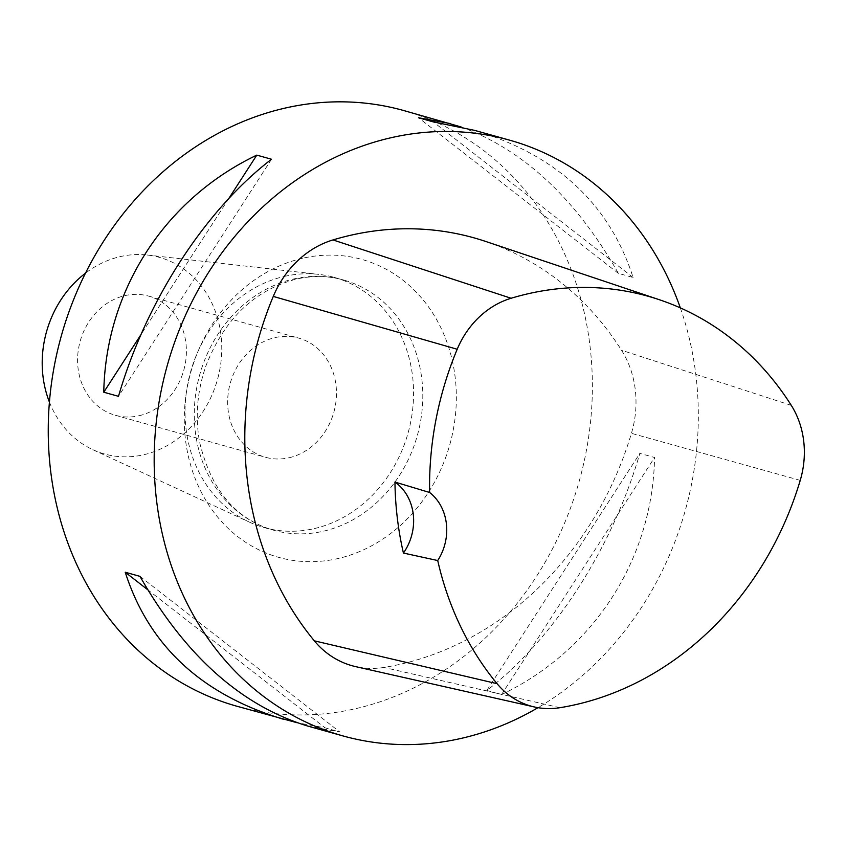 <?xml version="1.0" encoding="UTF-8"?>
<svg xmlns="http://www.w3.org/2000/svg" width="846" height="846" viewBox="0 0 846 846"><rect width="100%" height="100%" fill="white"/><g stroke="black" fill="none" stroke-linecap="round" stroke-linejoin="round"><path stroke-width="0.63" stroke-dasharray="4.23 3.17" d="M680.332 307.891A309.308 268.943 -74.4 0 1 537.961 707.679M485.678 241.448A321.681 279.698 -74.4 0 1 621.524 350.244A95.884 83.373 -74.4 0 1 631.433 433.332A321.681 279.698 -74.4 0 1 383.957 667.441A95.884 83.373 -74.4 0 1 355.69 666.637M403.669 110.519A309.308 268.943 -74.4 0 1 579.309 480.866A309.308 268.943 -74.4 0 1 236.954 706.251M486.831 690.473L501.541 694.587C593.786 650.489 652.678 559.227 654.561 457.496L639.84 453.382C612.462 547.975 553.57 639.238 486.831 690.473L639.84 453.382M461.112 126.942C523.41 149.763 575.83 198.577 618.384 273.364L633.094 277.477C609.532 204.087 556.7 155.051 474.595 130.369M307.881 726.101L339.796 731.949L325.076 727.824L297.221 722.77M271.503 159.249L118.493 396.33M228.801 198.503L140.891 334.709M633.094 277.477L433.258 121.887M618.384 273.364L418.537 117.774M501.541 694.587L654.561 457.496M139.95 576.348L339.796 731.949M147.648 589.683L325.076 727.824M284.277 276.441A129.914 112.952 -74.4 0 1 318.815 274.379A129.914 112.952 -74.4 0 1 334.318 277.403A129.914 112.952 -74.4 0 1 408.079 432.951A129.914 112.952 -74.4 0 1 264.29 527.608A129.914 112.952 -74.4 0 1 249.485 522.151A129.914 112.952 -74.4 0 1 186.49 391.328A129.914 112.952 -74.4 0 1 284.277 276.441M139.146 415.714A61.864 53.784 105.6 0 0 186.183 356.726A61.864 53.784 105.6 0 0 148.663 296.111A61.864 53.784 105.6 0 0 80.19 341.192A61.864 53.784 105.6 0 0 115.32 415.259A61.864 53.784 105.6 0 0 139.146 415.714M49.417 402.072A102.07 88.756 105.6 0 0 92.849 449.691A102.07 88.756 105.6 0 0 143.799 454.736A102.07 88.756 105.6 0 0 221.758 350.339A102.07 88.756 105.6 0 0 147.32 255.016A102.07 88.756 105.6 0 0 120.174 256.634A102.07 88.756 105.6 0 0 85.488 273.173M289.216 457.718A61.864 53.784 105.6 0 0 336.253 398.73A61.864 53.784 105.6 0 0 298.733 338.104A61.864 53.784 105.6 0 0 230.26 383.185A61.864 53.784 105.6 0 0 265.39 457.252A61.864 53.784 105.6 0 0 289.216 457.718M302.424 258.305A154.659 134.472 105.6 0 0 212.473 510.402A154.659 134.472 105.6 0 0 446.054 456.459A154.659 134.472 105.6 0 0 302.424 258.305M791.285 405.371L621.524 350.244M800.231 480.38L631.433 433.332M559.925 707.7L383.957 667.441M293.509 279.021A129.914 112.952 -74.4 0 1 343.55 279.994A129.914 112.952 -74.4 0 1 417.321 435.531A129.914 112.952 -74.4 0 1 273.533 530.199A129.914 112.952 -74.4 0 1 194.728 402.897A129.914 112.952 -74.4 0 1 293.509 279.021M264.29 527.608L273.533 530.199C235.653 519.264 211.003 489.855 199.571 441.982C195.056 416.613 197.171 391.254 205.906 365.916C224.264 319.101 254.371 290.167 296.216 279.127C312.46 275.436 328.237 275.733 343.55 279.994L334.318 277.403M92.849 449.691L249.485 522.151M147.32 255.016L318.815 274.379M115.32 415.259L265.39 457.252M148.663 296.111L298.733 338.104"/><path stroke-width="1.27" d="M537.961 707.679A309.308 268.943 -74.4 0 1 342.894 735.904A309.308 268.943 -74.4 0 1 155.262 432.814A309.308 268.943 -74.4 0 1 390.461 137.866A309.308 268.943 -74.4 0 1 509.609 140.161A309.308 268.943 -74.4 0 1 680.332 307.891M534.408 706.97L355.69 666.637A95.884 83.373 -74.4 0 1 314.331 640.834A321.681 279.698 -74.4 0 1 273.269 296.417A95.884 83.373 -74.4 0 1 332.975 239.936A321.681 279.698 -74.4 0 1 485.678 241.448L659.372 299.727A312.364 271.598 -74.4 0 1 791.285 405.371A86.567 75.262 -74.4 0 1 800.231 480.38A312.364 271.598 -74.4 0 1 559.925 707.7A86.567 75.262 -74.4 0 1 534.408 706.97A86.567 75.262 -74.4 0 1 497.078 683.684A312.364 271.598 -74.4 0 1 437.72 560.538L403.415 553.051A314.109 273.11 105.6 0 1 394.945 482.061A49.491 43.03 -74.4 0 1 403.415 553.051M297.221 722.77L236.954 706.251A309.308 268.943 -74.4 0 1 49.332 403.172A309.308 268.943 -74.4 0 1 284.52 108.225A309.308 268.943 -74.4 0 1 403.669 110.519L461.112 126.942M256.793 155.125L271.503 159.249C204.764 210.474 145.872 301.736 118.493 396.33L103.772 392.216C105.655 290.485 164.547 199.222 256.793 155.125L228.801 198.503M509.609 140.161L474.595 130.369L433.258 121.887L418.537 117.774L450.453 123.611M283.738 719.343C201.634 694.672 148.801 645.635 125.24 572.234L139.95 576.348C185.401 655.872 241.374 705.786 307.881 726.101L342.894 735.904M140.891 334.709L103.772 392.216M125.24 572.234L147.648 589.683M659.372 299.727A312.364 271.598 -74.4 0 0 511.1 298.257A86.567 75.262 -74.4 0 0 457.2 349.25A312.364 271.598 -74.4 0 0 429.609 492.478L394.945 482.061M429.609 492.478A49.491 43.03 -74.4 0 1 437.72 560.538M85.488 273.173A102.07 88.756 105.6 0 0 49.417 402.072M457.2 349.25L273.269 296.417M497.078 683.684L314.331 640.834M511.1 298.257L332.975 239.936"/></g></svg>
